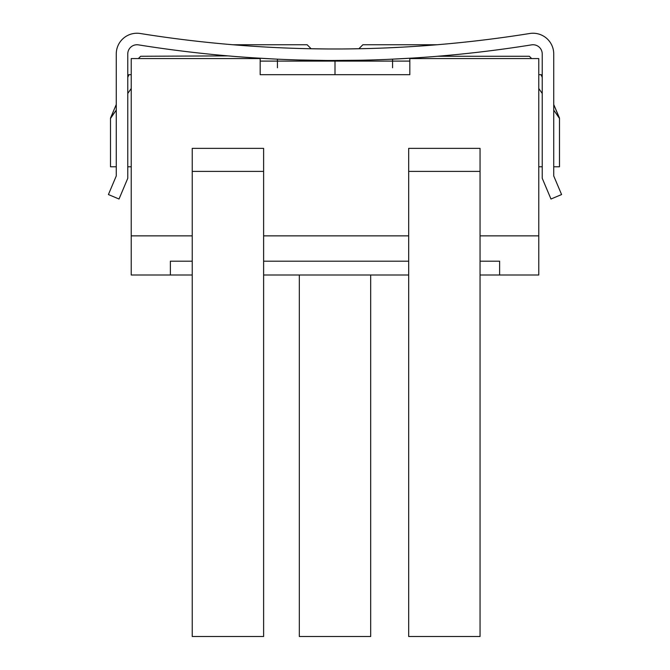 <?xml version="1.0" encoding="UTF-8"?>
<svg xmlns="http://www.w3.org/2000/svg" width="670" height="670" viewBox="0 0 670 670"><rect width="100%" height="100%" fill="white"/><g stroke="black" fill="none" stroke-linecap="round" stroke-linejoin="round"><path stroke-width="1" d="M529.744 33.5A1231.845 1231.845 0 0 1 510.657 36.398A1231.845 1231.845 0 0 0 529.744 33.5A1231.845 1231.845 0 0 1 140.256 33.5A1231.845 1231.845 0 0 0 529.744 33.5A20.72 20.72 0 0 1 553.738 53.96L553.738 175.967L561.586 194.543L553.738 175.967L553.738 53.96A20.72 20.72 0 0 0 529.744 33.5M157.71 36.163A1231.845 1231.845 0 0 1 140.256 33.5A20.72 20.72 0 0 0 116.262 53.96L116.262 175.967L108.414 194.543L119.026 199.023L127.769 178.295L119.026 199.023L108.414 194.543L116.262 175.967L116.262 53.96A20.72 20.72 0 0 1 140.256 33.5M438.674 44.622L430.601 45.275L438.674 44.622M403.667 47.076L386.456 47.913L403.667 47.076M367.88 48.55L348.174 48.918L367.88 48.55M328.066 48.969L308.175 48.701L328.066 48.969M270.512 47.302L269.466 47.243M242.959 45.543L238.52 45.208L242.959 45.543M230.89 44.58L232.9 44.756L230.89 44.58M311.148 48.759L315.872 48.843L311.148 48.759L307.136 44.756L311.148 48.759M341.935 48.969L354.011 48.843L341.935 48.969M460.893 42.537L463.958 42.218L460.893 42.537M465.055 42.11L471.471 41.406L465.055 42.11M342.387 48.969L327.613 48.969L342.387 48.969M550.975 199.023L561.586 194.543L550.975 199.023L542.231 178.295L550.975 199.023M542.231 53.96L542.231 178.295L542.231 53.96A9.213 9.213 0 0 0 531.561 44.865A9.213 9.213 0 0 1 542.231 53.96M138.439 44.865A1243.361 1243.361 0 0 0 531.561 44.865A1243.361 1243.361 0 0 1 138.439 44.865A9.213 9.213 0 0 0 127.769 53.96L127.769 178.295L127.769 53.96A9.213 9.213 0 0 1 138.439 44.865M404.077 58.583L407.645 58.382L404.077 58.583M444.763 55.652L446.672 55.476L444.763 55.652M413.482 58.022L388.282 59.362L413.482 58.022M361.632 60.216L330.829 60.493L335 60.501L335 61.096L409.831 61.096L335 61.096L335 74.688L335 61.096L322.496 61.096L361.632 60.216M326.675 60.476L299.096 59.982L326.675 60.476M275.805 59.094L253.679 57.838L275.805 59.094M127.769 166.788L131.228 166.788L127.769 166.788M131.228 88.499L127.769 93.49L131.228 88.499M116.262 110.114L110.508 118.431L110.508 166.788L116.262 166.788L110.508 166.788L110.508 118.079L116.262 110.114M131.228 58.566L131.228 275.002L192.24 275.002L170.373 275.002L170.373 261.191L192.24 261.191L170.373 261.191L170.373 275.002L131.228 275.002L131.228 235.865L192.24 235.865L131.228 235.865L131.228 58.566L260.169 58.566L131.228 58.566M263.62 275.002L408.683 275.002L263.62 275.002M409.831 74.688L409.831 58.566L538.772 58.566L538.772 275.002L499.627 275.002L499.627 261.191L480.055 261.191L499.627 261.191L499.627 275.002L480.055 275.002L538.772 275.002L538.772 235.865L480.055 235.865L538.772 235.865L538.772 58.566L409.831 58.566L409.831 74.688L260.169 74.688L260.169 58.566L260.169 74.688L335 74.688M263.62 261.191L408.683 261.191L263.62 261.191M408.683 235.865L263.62 235.865L408.683 235.865M192.24 148.363L263.62 148.363L263.62 171.394L263.62 148.363L192.24 148.363L192.24 171.394L192.24 148.363M408.683 148.363L480.055 148.363L480.055 171.394L408.683 171.394L408.683 148.363L480.055 148.363L480.055 171.394L408.683 171.394L408.683 636.5L480.055 636.5L480.055 171.394L480.055 636.5L408.683 636.5L408.683 148.363M538.772 74.688L541.218 74.688L538.772 74.688M128.782 74.688L131.228 74.688L128.925 74.688L127.769 77.393L128.782 74.688M116.262 104.52L110.508 118.079L116.262 104.52M559.492 118.431L553.738 104.52L559.492 118.079L559.492 166.788L559.492 118.431L553.738 110.114L559.492 118.431M542.231 77.393L541.075 74.688L542.231 77.393M553.738 166.788L559.492 166.788L553.738 166.788M542.231 93.49L538.772 88.499L542.231 93.49M538.772 166.788L542.231 166.788L538.772 166.788M370.686 636.5L370.686 275.002L370.686 636.5L299.314 636.5L370.686 636.5M299.314 275.002L299.314 636.5L299.314 275.002M322.496 74.688L260.169 74.688M260.169 61.096L322.496 61.096M138.363 58.566L140.667 56.263L228.051 55.895M229.081 55.987L232.423 56.263M327.697 60.484L342.521 60.484L327.697 60.484M225.078 55.635L223.546 55.501M445.651 55.568L437.577 56.263C442.007 56.263 442.007 56.263 437.577 56.263L529.333 56.263L531.637 58.566M362.864 44.756L358.852 48.759L362.864 44.756L437.1 44.756M392.561 59.169L392.561 67.779M265.923 44.756L288.946 44.756M310.21 47.83L308.451 46.071L310.21 47.83M232.9 44.756L307.136 44.756M277.439 67.779L277.439 59.169M263.62 636.5L263.62 171.394L192.24 171.394L192.24 636.5L263.62 636.5L263.62 171.394L192.24 171.394L192.24 636.5L263.62 636.5M203.663 41.967L195.305 41.046M473.062 41.23L464.704 42.143"/></g></svg>
